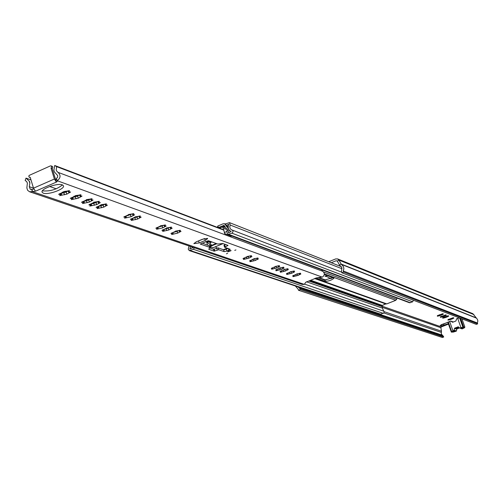 <?xml version="1.0" encoding="UTF-8"?>
<svg xmlns="http://www.w3.org/2000/svg" width="503" height="503" viewBox="0 0 503 503"><rect width="100%" height="100%" fill="white"/><g stroke="black" fill="none" stroke-linecap="round" stroke-linejoin="round"><path stroke-width="0.75" d="M453.184 317.739L447.978 319.631L447.972 320.134L450.298 319.625L453.825 318.135L452.851 317.846M453.668 318.116L453.675 317.77M448.01 315.783L442.747 317.695L442.753 318.204L445.111 317.695L448.676 316.186L447.683 315.89M448.513 316.167L448.513 315.815M445.671 314.897L440.383 316.815L440.389 317.33L442.759 316.821L446.343 315.306L445.344 315.004M446.174 315.287L446.174 314.928M442.684 313.765L437.365 315.695L437.377 316.217L439.767 315.702L443.369 314.18L442.357 313.872M443.2 314.155L443.193 313.803M441.106 316.444L440.559 317.186M441.162 317.186L442.621 316.45L442.759 316.821M443.464 317.324L442.917 318.059M443.527 318.059L444.973 317.33L445.111 317.695M438.1 315.318L437.547 316.073M438.157 316.073L439.628 315.331L439.767 315.702M448.676 319.267L448.135 319.99M448.733 319.983L450.166 319.267L450.298 319.625M331.263 262.729L336.243 260.711L337.343 261.101L339.519 265.043L341.833 267.502L341.493 271.651L341.883 272.783L343.612 272.079L477.68 323.844L476.328 324.372L341.883 272.783M443.721 336.991L300.222 289.583L298.512 290.269L442.382 337.507L443.721 336.991L441.269 333.879L441.464 331.2L440.88 327.723L441.338 326.906L448.506 324.121M459.113 317.764L457.108 318.575M450.216 321.254L440.144 325.472L441.483 325.975L448.362 323.706M327.195 276.725L324.988 276.21L327.019 275.393M441.546 324.605L448.406 322.14M328.742 261.736L335.639 258.938L337.595 258.913L338.94 260.101L341.122 264.044L343.536 266.722L343.857 268.86L343.228 270.954L343.612 272.079M337.658 258.938L472.87 313.69L477.404 319.355L477.85 320.952L477.366 322.976L477.68 323.844M298.512 290.269L298.134 289.15L295.362 285.987M300.222 289.583L299.845 288.458L297.939 286.842M477.366 322.976L343.228 270.954M451.493 319.223L453.065 318.518M448.123 319.663L448.462 319.342M440.986 315.293L442.59 314.57M437.535 315.721L437.88 315.394M446.318 317.286L447.903 316.569M443.973 316.406L445.57 315.689M440.553 316.833L440.892 316.519M324.988 276.21L326.202 276.178L329.754 278.14L332.187 278.077M457.133 327.761L458.881 327.396L456.095 328.377L457.133 327.761M457.912 328.289L459.333 327.705M455.661 327.887L457.78 327.082M455.712 328.038L457.824 327.22M457.95 328.402L458.837 327.918M459.371 317.865L456.617 318.764L455.925 320.989L452.612 322.278L450.707 321.065L448.355 322.216L451.631 331.483L453.989 330.339L454.681 328.119L458.239 326.824L459.767 328.05L462.043 328.874L459.836 328.063M459.912 328.044L462.188 328.868L464.546 327.73L464.86 327.069L462.886 327.12L459.767 328.05M453.989 330.339L456.428 330.98L456.749 329.22L454.448 328.402M454.681 328.119L456.982 328.937L459.597 327.925M459.465 327.818L458.881 328.044M456.29 331.15L453.335 332.074L451.342 332.131L451.631 331.798L448.362 322.542L448.066 322.882L451.342 332.131M451.631 331.483L451.631 331.798M452.845 331.112L453.033 331.647L453.58 331.603L453.335 330.924M453.033 331.647L452.524 331.238L454.146 330.609L455.561 331.106L453.58 331.603M462.037 328.597L463.659 327.975L463.458 327.554L462.263 327.466L460.641 328.094L462.037 328.597L461.76 327.66M453.599 330.823L453.945 331.735M101.845 204.62L96.079 207.393L98.167 207.532L97.022 208.588L103.807 207.117L107.422 205.136L105.353 204.998L106.51 203.935L101.845 204.62M99.236 206.129L100.877 205.941L98.902 206.28M94.658 202.08L88.855 204.872L90.974 205.023L89.823 206.085L96.683 204.608L100.317 202.608L98.217 202.458L99.374 201.389L94.658 202.08M91.986 203.627L93.721 203.419L91.672 203.765M87.346 199.49L81.499 202.307L83.649 202.47L82.498 203.539L89.427 202.061L93.086 200.037L90.955 199.88L92.118 198.798L87.346 199.49M84.605 201.074L86.441 200.86L84.315 201.2M76.16 195.522L70.25 198.389L72.445 198.559L71.294 199.647L78.336 198.157L82.027 196.101L79.851 195.931L81.014 194.831L76.16 195.522M73.319 197.176L75.299 196.937L73.061 197.277M43.271 193.165C48.106 195.189 65.006 189.071 63.485 185.84L62.328 184.853C57.619 182.752 40.492 188.927 42.051 192.152L43.271 193.165M42.409 190.813L42.573 190.87C50.155 191.48 56.77 189.48 62.429 184.89M226.419 253.801L227.639 253.355L226.419 253.801M234.731 250.362L235.951 249.909L234.731 250.362M227.758 251.884L231.116 250.645L227.758 251.884M207.362 238.365L202.294 239.321L196.183 241.874L193.844 243.634L199.213 242.93L205.299 240.39L207.651 238.611L207.362 238.365M64.604 191.429L58.631 194.34L60.876 194.523L59.719 195.623L66.88 194.12L70.602 192.033L68.377 191.85L69.546 190.738L64.604 191.429M61.441 193.227L63.799 192.882L68.1 190.951M129.372 214.372L123.763 217.038L125.737 217.151L124.599 218.17L131.113 216.73L134.641 214.825L132.685 214.712L133.829 213.687L129.372 214.372M126.58 215.925L132.17 213.913M135.961 216.711L130.39 219.346L132.339 219.453L131.208 220.465L137.659 219.031L141.167 217.145L139.23 217.038L140.375 216.026L135.961 216.711M133.213 218.239L138.614 216.309M161.256 225.671L155.836 228.217L157.684 228.299L156.559 229.274L162.765 227.865L166.191 226.054L164.362 225.973L165.493 224.992L161.256 225.671M158.652 227.105L163.318 225.526M176.276 230.99L170.938 233.48L172.73 233.549L171.611 234.505L177.672 233.115L181.049 231.349L179.275 231.273L180.401 230.317L176.276 230.99M173.749 232.367L178.093 230.921M167.329 227.821L161.941 230.343L163.764 230.424L162.645 231.386L168.794 229.984L172.196 228.192L170.385 228.117L171.517 227.142L167.329 227.821M164.751 229.23L169.285 227.708M247.897 256.367L242.999 258.592L244.521 258.605L243.446 259.46L248.834 258.158L251.965 256.587L250.45 256.574L251.475 255.662L247.897 256.367M245.804 257.461L248.117 256.549M254.436 258.68L249.576 260.881L251.079 260.894L250.004 261.736L255.335 260.447L258.441 258.894L256.945 258.882L257.97 257.982L254.436 258.68M252.387 259.749L254.619 258.856M275.984 266.313L271.255 268.439L272.683 268.432L271.626 269.25L276.757 267.986L279.781 266.496L278.366 266.496L279.379 265.634L275.984 266.313M274.085 267.282L276.059 266.439M280.353 267.86L275.65 269.966L277.065 269.96L276.009 270.771L281.102 269.514L284.113 268.036L282.705 268.036L283.717 267.181L280.353 267.86M278.486 268.803L280.404 267.929M284.66 269.388L279.982 271.475L281.384 271.469L280.334 272.274L285.383 271.023L288.376 269.551L286.987 269.558L287.999 268.715L284.66 269.388M282.831 270.306L284.685 269.401M291.03 271.645L286.396 273.714L287.773 273.701L286.723 274.493L291.721 273.255L294.689 271.802L293.318 271.809L294.324 270.972L291.03 271.645M289.25 272.525L291.067 271.664M297.273 273.852L292.677 275.902L294.035 275.883L292.991 276.669L297.927 275.437L300.876 274.003L299.524 274.016L300.53 273.192L297.273 273.852M295.55 274.695L297.317 273.921M248.778 258.083L248.275 256.555L248.752 256.492M105.058 204.061L103.115 205.155L105.058 204.055M97.928 201.527L95.979 202.627L97.928 201.527M93.797 203.313L94.413 205.287L93.797 203.325M90.666 198.955L88.717 200.056L90.666 198.949M86.516 200.747L87.132 202.728L86.516 200.754M79.562 195.019L77.638 195.994L79.549 195.032M75.387 196.824L76.01 198.836L75.387 196.83M302.253 284.447L304.309 284.384L305.761 282.258L316.727 277.826L322.486 277.04C324.812 275.16 324.9 273.248 322.756 271.306L321.442 269.671M35.587 191.178L56.455 182.055L57.549 181.011L57.197 180.722C60.7 178.031 60.964 175.233 57.996 172.334L56.726 171.146L56.198 169.888L56.657 166.644L54.708 165.493L223.577 229.72M35.455 191.134L32.368 191.58L31.664 189.266L33.89 189.147M30.979 179.885L25.999 178.125L25.15 180.495L26.552 181.464L27.382 183.042L26.848 187.94L27.652 190.348L29.564 191.769L32.368 191.58M208.449 240.723L200.263 244.03L209.776 247.375L208.864 249.343L214.14 251.16L218.711 249.733L224.175 251.638L226.941 251.104L230.223 249.318L224.577 247.206L228.016 245.401L222.829 243.534L217.774 244.049L208.449 240.723M57.135 180.753L56.418 178.433L57.625 177.207L57.656 175.541L54.425 171.988L53.878 170.215L54.708 165.493M223.659 230.085L56.657 166.644M29.702 182.841L29.161 181.067L29.897 182.91L29.275 186.676L30.35 189.367L31.664 189.266M25.999 178.125L29.161 181.067M297.078 274.041L296.701 273.909M290.86 271.84L290.451 271.695M284.522 269.602L284.069 269.438M280.234 268.08L279.756 267.91M275.889 266.546L275.386 266.364M254.449 258.957L253.814 258.731M247.948 256.656L247.262 256.417M206.626 242.037L205.482 241.629M176.735 231.462L175.541 231.034M167.851 228.318L166.581 227.865M161.821 226.18L160.507 225.715M136.697 217.29L135.175 216.755M130.151 214.976L128.573 214.416M102.826 205.306L101.009 204.664M95.696 202.784L93.816 202.118M88.44 200.219L86.491 199.528M77.343 196.289L75.287 195.56M65.88 192.234L63.711 191.467M56.242 188.82L49.646 186.487M252.695 259.265L253.022 259.322M246.143 256.951L246.501 257.027M165.242 228.959L166.204 228.72M174.245 232.078L175.113 231.858M159.124 226.84L160.161 226.589M136.992 217.026L137.589 216.768M133.641 218.025L134.974 217.711M130.447 214.706L131.208 214.372M126.995 215.724L128.41 215.397M75.469 196.73L77.638 195.994M86.598 200.653L88.742 199.924M93.872 203.218L95.998 202.495M101.021 205.74L103.128 205.023M66.176 191.932L68.006 191.014M61.649 193.146L63.975 192.68M202.118 243.031L209.273 245.835M209.669 247.96L213.536 249.299L218.107 247.872L223.571 249.796L228.155 248.513M224.602 247.111L223.967 245.345L225.489 244.496M196.616 241.685L204.268 238.648M51.608 166.311L52.865 166.99L52.343 168.436L51.029 168.096L54.399 179.024L56.33 181.998L55.619 179.697L56.625 179.112M52.174 168.53L55.663 179.678M35.455 191.121L33.512 188.166L30.18 177.263L29.293 177.226L28.834 176.635L29.048 175.465L50.357 165.915L51.105 165.883L51.721 166.562L51.029 168.096M215.372 246.81L216.994 248.036M216.183 243.483L211.606 245.382L211.964 245.747L209.726 246.677L213.058 247.728M216.843 243.716L209.726 246.677L209.525 246.055L211.511 245.231M211.606 245.382L209.776 242.591L209.575 241.962L210.084 241.754M209.776 242.591L211.021 242.069L207.148 240.937M200.54 240.201L200.144 240.214M386.857 303.825L385.757 303.906M386.769 303.894L315.117 278.285M396.999 298.065L396.678 299.285L395.71 300.322L324.328 273.877M386.769 303.887L395.71 300.322M315.827 278.027L325.164 281.372C329.132 281.12 332.087 280.026 334.017 278.084L324.316 274.393M318.091 277.681L324.718 280.064L332.967 277.587M189.059 245.973L188.241 249.161L189.291 250.601L380.293 314.318L383.99 312.86L384.129 311.86L382.337 308.075L382.085 305.962L382.33 305.428L385.732 303.9M218.139 227.652L217.868 225.998L218.377 227.563L224.03 225.344L227.01 229.557L226.96 232.267L227.828 234.499L409.505 302.762L412.661 301.831L413.397 300.222M228.205 226.275L226.036 225.432L225.52 223.86L229.5 222.64L230.248 225.055L229.764 226.677L230.06 228.305L230.758 229.286L232.726 230.493L233.071 231.569L232.248 233.052L227.828 234.499M217.868 225.998L223.143 223.785L224.634 223.747L228.481 228.827L228.846 230.846L228.412 232.889L231.179 231.518C228.261 229.953 227.501 227.519 228.896 224.231L226.036 225.432M190.624 246.508L189.813 248.985L192.838 247.721L191.662 246.86M189.291 250.601L193.341 249.293L194.41 247.79M381.984 302.561L385.788 304.057M217.434 227.381L217.83 226.884M207.173 242.031L210.807 245.521M208.758 241.371L207.613 242.597M208.846 241.484L209.663 242.232M211.386 245.036L210.883 245.489M209.757 246.973L211.323 247.237M208.789 241.358L207.135 242.05L205.696 241.541M219.346 228.111L222.489 226.979L223.458 228.639L224.678 233.75L224.533 232.6L227.645 230.946L227.218 228.984L225.13 229.091L222.81 225.998L218.164 227.658M231.839 236.001L231.11 236.165L224.69 233.725L231.11 236.165M206.563 241.849L207.576 244.942M224.533 232.6L223.546 229.594M210.964 247.388L209.858 247.275M439.408 314.715L439.628 315.337M441.338 326.906L382.167 306.195M337.381 261.17L336.243 260.711M475.668 317.657L341.122 264.044L339.519 265.043M473.933 314.608L338.94 260.101L337.343 261.101M443.42 336.123L299.845 288.458M442.571 335.262L298.782 287.345M441.332 332.401L383.908 312.973M441.464 331.2L384.041 311.621M440.88 327.723L382.456 307.396M475.951 317.934L341.48 264.402M443.558 324.02L444.042 325.384M441.074 324.806L441.483 325.975M452.568 317.865L452.775 318.456M448.751 319.242L448.934 319.757M442.08 313.885L442.294 314.507M438.176 315.293L438.365 315.84M447.4 315.903L447.613 316.513M443.539 317.292L443.728 317.827M445.061 315.016L445.274 315.626M441.181 316.412L441.37 316.953M460.974 327.635L457.68 318.355M449.651 321.474L452.933 330.754M454.127 330.169L456.428 330.98M450.914 321.096L453.228 321.958M462.886 327.12L459.629 317.965M458.503 327.013L458 326.831M463.445 327.139L460.27 318.21M460.622 318.342L463.741 327.107M101.562 207.783L100.952 205.84L101.556 207.777M63.887 192.781L64.516 194.818L63.887 192.775M134.917 217.824L135.502 219.654M166.166 228.84L166.726 230.581M246.489 257.165L246.992 258.68M253.015 259.46L253.512 260.963M274.512 267.043L274.996 268.489M278.869 268.577L279.347 270.01M283.661 271.545L283.164 270.067L283.642 271.519M289.527 272.337L289.998 273.739M295.758 274.531L296.223 275.921M300.008 273.23L300.121 273.569M299.21 273.519L299.574 274.6M297.889 275.386L297.424 274.009L297.889 275.348M294.048 275.286L294.406 276.354M293.148 275.55L293.268 275.896M293.802 271.016L293.915 271.362M293.004 271.299L293.381 272.406M291.224 271.809L291.677 273.154M287.791 273.091L288.156 274.179M286.873 273.355L286.993 273.707M287.471 268.753L287.59 269.105M286.679 269.03L287.056 270.168M284.88 269.558L285.339 270.922M281.41 270.847L281.781 271.953M280.473 271.117L280.592 271.475M283.189 267.219L283.308 267.577M282.397 267.502L282.78 268.652M281.051 269.457L280.58 268.036L281.051 269.413M277.096 269.331L277.467 270.451M276.141 269.602L276.266 269.966M278.844 265.672L278.97 266.03M278.058 265.949L278.448 267.118M276.713 267.923L276.229 266.489L276.713 267.879M272.72 267.791L273.098 268.929M271.752 268.068L271.878 268.439M257.429 258.02L257.561 258.404M256.649 258.284L257.064 259.542M254.807 258.888L255.279 260.328M251.135 260.202L251.538 261.415M250.098 260.491L250.23 260.887M250.934 255.694L251.06 256.09M250.154 255.958L250.576 257.24M248.3 256.58L248.778 258.033M244.59 257.901L244.992 259.133M243.527 258.19L243.659 258.599M170.869 227.079L171.026 227.57M170.435 228.18L170.68 228.928M168.197 228.217L168.706 229.796M163.934 229.519L164.424 231.047M162.57 229.858L162.733 230.38M179.76 230.261L179.911 230.732M179.307 231.323L179.546 232.065M177.087 231.361L177.59 232.933M172.887 232.669L173.365 234.165M171.554 233.008L171.718 233.511M164.839 224.929L164.997 225.419M164.424 226.048L164.663 226.796M162.167 226.08L162.676 227.67M157.86 227.381L158.357 228.928M156.471 227.727L156.64 228.255M139.715 215.944L139.878 216.466M139.35 217.145L139.595 217.912M137.042 217.177L137.558 218.805M132.553 218.465L133.075 220.119M131.057 218.83L131.239 219.396M133.163 213.605L133.333 214.133M132.817 214.825L133.062 215.598M130.491 214.856L131.013 216.497M125.957 216.145L126.492 217.824M124.436 216.516L124.618 217.089M68.848 190.612L69.037 191.222M68.66 192.02L68.917 192.863M66.207 192.083L66.742 193.818M61.203 193.309L61.806 195.277M59.398 193.743L59.605 194.416M322.278 277.128L57.197 180.722M304.309 284.384L32.305 191.605M322.756 271.306L57.996 172.334M33.5 188.135L29.275 186.676M32.563 191.643L31.859 189.335M56.455 181.96L55.739 179.646M29.897 182.91L29.356 181.137M33.512 188.166L54.399 179.024M198.591 241.019L199.213 242.93M204.696 238.541L205.299 240.39M227.576 245.244L227.721 245.684M224.627 244.848L225.243 246.709M228.343 248.583L228.909 250.293M226.337 249.262L226.941 251.104M223.571 249.796L224.175 251.638M218.107 247.872L218.711 249.733M216.705 248.142L217.315 250.004M214.234 249.167L214.844 251.028M213.536 249.299L214.14 251.16M208.751 249.01L208.864 249.343M209.16 245.502L209.776 247.375M80.323 194.711L80.505 195.309M80.103 196.088L80.361 196.918M77.669 196.145L78.204 197.861M72.753 197.383L73.344 199.295M71.005 197.805L71.206 198.465M91.433 198.685L91.615 199.27M91.181 200.024L91.439 200.848M88.773 200.081L89.308 201.778M83.938 201.332L84.517 203.193M82.234 201.741L82.435 202.376M98.695 201.282L98.871 201.854M98.425 202.602L98.682 203.413M96.035 202.652L96.563 204.344M91.25 203.91L91.823 205.74M89.578 204.312L89.779 204.941M105.831 203.828L106.007 204.394M105.542 205.13L105.793 205.934M103.165 205.18L103.693 206.859M98.431 206.444L98.997 208.236M96.796 206.834L96.991 207.45M224.571 249.784L227.872 248.413M227.142 248.155L223.363 249.721M222.999 243.597L212.907 247.79M209.933 242.748L211.87 241.943M211.021 242.069L211.574 241.836M230.745 250.5L229.858 251.198L227.853 251.45M228.205 251.223L230.336 250.532M325.762 280.127L318.776 277.606M396.678 299.285L323.63 272.029M381.079 314.287L190.316 250.551M383.374 313.382L193.341 249.293M383.519 311.093L304.68 284.157M382.337 308.075L306.478 281.781M382.337 306.692L308.88 281.039M382.33 305.428L310.772 280.272M382.085 305.962L309.842 280.649M342.027 268.747L230.248 225.055M232.103 230.022L341.675 272.173L232.204 230.066M412.661 301.831L231.99 233.185M410.341 302.743L228.928 234.461M224.307 225.608L223.659 225.357M228.167 227.186L226.601 226.583M228.161 226.79L226.161 226.017M324.718 280.064L325.164 281.372M224.615 228.651L225.79 229.098M224.803 227.004L223.326 226.438M224.678 233.606L231.474 236.152M439.427 314.708L439.679 315.431M331.068 278.624L329.754 278.14M448.355 322.329L451.631 331.596M450.851 321.065L453.165 321.92M461.936 318.852L464.86 327.069M97.871 206.57L98.167 207.532M90.666 204.042L90.974 205.023M83.341 201.47L83.649 202.47M72.13 197.534L72.445 198.559M60.555 193.473L60.876 194.523M125.454 216.252L125.737 217.151M132.056 218.572L132.339 219.453M134.917 217.812L135.508 219.673M157.42 227.469L157.684 228.299M172.472 232.751L172.73 233.549M163.506 229.607L163.764 230.424M166.16 228.827L166.732 230.6M244.307 257.951L244.521 258.605M246.489 257.14L247.004 258.712M250.865 260.252L251.079 260.894M253.009 259.435L253.525 260.994M272.488 267.835L272.683 268.432M274.512 267.011L275.009 268.514M276.87 269.369L277.065 269.96M278.869 268.552L279.366 270.042M281.19 270.884L281.384 271.469M287.584 273.129L287.773 273.701M289.521 272.305L290.011 273.77M293.846 275.323L294.035 275.883M295.751 274.5L296.242 275.946M299.335 273.456L299.524 274.016M293.13 271.236L293.318 271.809M291.212 271.809L291.677 273.198M286.792 268.979L286.987 269.558M284.868 269.558L285.339 270.966M282.51 267.445L282.705 268.036M278.165 265.898L278.366 266.496M256.737 258.24L256.945 258.882M254.782 258.869L255.279 260.378M250.23 255.92L250.45 256.574M170.127 227.299L170.385 228.117M168.159 228.186L168.7 229.877M179.018 230.475L179.275 231.273M177.05 231.336L177.59 233.008M164.091 225.143L164.362 225.973M162.129 226.048L162.67 227.752M138.947 216.152L139.23 217.038M136.992 217.151L137.552 218.899M132.396 213.813L132.685 214.712M130.447 214.831L131.006 216.592M68.05 190.807L68.377 191.85M66.145 192.064L66.729 193.944M62.41 192.083L62.517 192.423M302.322 284.465L29.564 191.769M52.243 166.317L51.105 165.883M30.281 177.597L29.463 177.301M223.967 245.345L224.577 247.206M209.323 245.634L209.933 247.514M79.531 194.913L79.851 195.931M77.613 196.126L78.191 197.987M73.991 196.176L74.092 196.497M90.647 198.886L90.955 199.88M88.717 200.056L89.295 201.898M97.909 201.483L98.217 202.458M95.979 202.627L96.551 204.451M105.052 204.036L105.353 204.998M103.115 205.155L103.681 206.966M223.049 243.615L212.995 247.79M385.788 303.919L314.62 278.53M341.348 266.703L229.538 222.653M325.894 280.114L318.902 277.593M225.602 224.124L224.678 223.766M395.754 300.335L386.801 303.881M217.629 226.281L218.069 227.626M222.81 225.998L224.678 226.721"/></g></svg>
